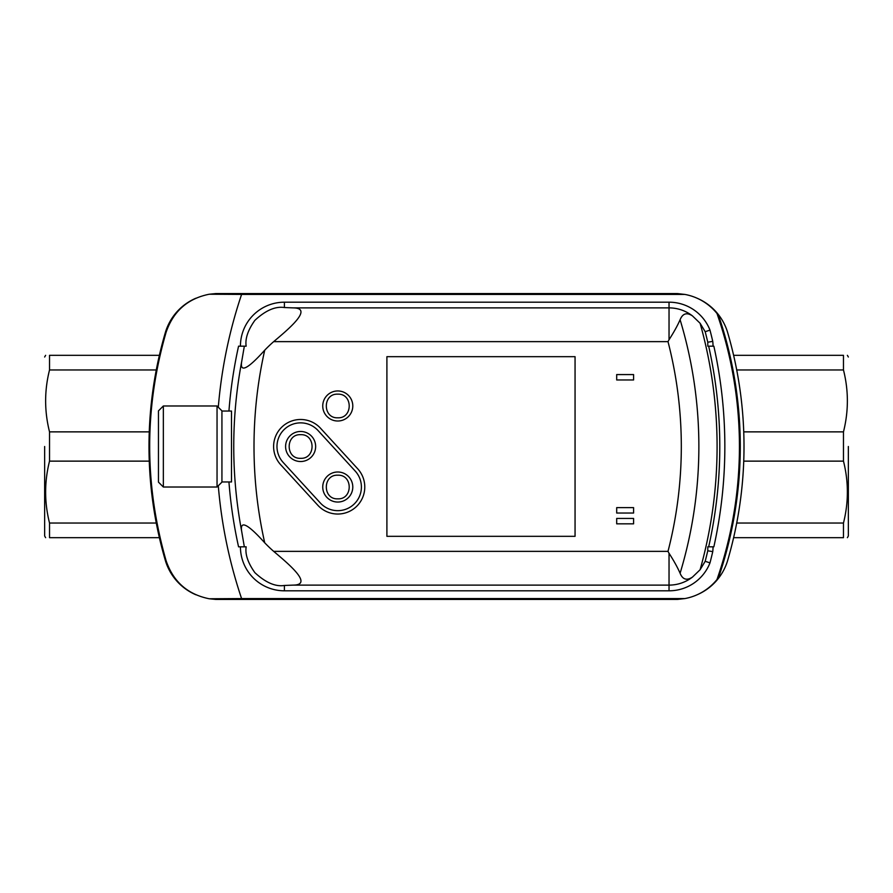 <?xml version="1.0" encoding="UTF-8"?>
<svg xmlns="http://www.w3.org/2000/svg" width="893" height="893" viewBox="0 0 893 893"><rect width="100%" height="100%" fill="white"/><g stroke="black" fill="none" stroke-linecap="round" stroke-linejoin="round"><path stroke-width="1.34" d="M669.036 590.809A43.98 43.98 0 0 0 709.991 562.869L705.18 561.306L700.101 569.745L692.477 577.09A38.287 38.287 0 0 1 669.036 585.116L669.036 590.809L284.409 590.809L284.409 585.462L293.161 585.116L669.036 585.116L669.036 553.269L668.009 551.361L273.671 551.361C288.149 563.583 313.99 584.982 293.161 585.116M707.792 546.829L708.674 546.829L707.792 546.829L707.769 550.78L712.759 551.628A43.98 43.98 0 0 0 713.027 546.829M284.409 585.462C275.468 586.868 265.634 582.604 254.885 572.67C247.93 562.891 245.017 554.274 246.155 546.829L244.336 546.829L241.646 531.156A457.919 457.919 0 0 1 241.646 361.844L244.336 346.171L238.565 346.171A464.07 464.07 0 0 0 228.943 411.048M240.429 546.829A43.98 43.98 0 0 0 284.409 590.809M218.294 485.77A476.482 476.482 0 0 0 241.59 598.578L684.864 598.578A54.026 54.026 0 0 0 716.979 579.546A405.322 405.322 0 0 0 716.979 313.454A54.026 54.026 0 0 0 684.864 294.422L241.59 294.422A476.482 476.482 0 0 0 218.294 407.23M713.027 346.171A43.98 43.98 0 0 0 712.759 341.372A463.4 463.4 0 0 0 709.991 330.131A43.98 43.98 0 0 0 669.036 302.191L669.036 307.884A38.287 38.287 0 0 1 692.477 315.91L700.101 323.255L705.18 331.694L709.991 330.131M713.853 346.171A463.4 463.4 0 0 1 713.853 546.829L708.674 546.829A458.343 458.343 0 0 0 708.674 346.171L713.853 346.171M709.991 562.869A463.4 463.4 0 0 0 712.759 551.628M244.336 546.829L238.565 546.829A464.07 464.07 0 0 1 228.943 481.952M240.429 346.171A43.98 43.98 0 0 1 284.409 302.191L669.036 302.191M716.979 579.546L718.597 577.447A406.17 406.17 0 0 0 718.597 315.553A54.026 54.026 0 0 0 717.514 314.124M716.979 313.454L718.597 315.553M692.477 315.91C686.806 312.148 682.676 313.432 680.098 319.739A437.414 437.414 0 0 1 680.098 573.261C677.564 567.457 673.88 560.793 669.036 553.269M273.671 551.361A139.353 139.353 0 0 1 264.719 542.799C256.804 534.003 239.145 515.194 241.646 531.156M241.59 598.578L209.23 598.768L215.693 599.426L677.307 599.426L684.864 598.578M241.59 294.422L209.23 294.232C187.675 298.552 173.287 311.255 166.087 332.33C144.208 408.112 144.208 484.218 166.087 560.67C173.231 581.689 187.608 594.392 209.23 598.768M684.864 294.422L677.307 293.574L215.693 293.574L209.23 294.232M264.719 542.799C257.586 511.097 254.014 478.994 254.003 446.5C254.014 414.006 257.586 381.903 264.719 350.201A139.353 139.353 0 0 1 273.671 341.639C288.149 329.417 313.99 308.018 293.161 307.884L284.409 307.538L284.409 302.191M244.693 346.171L246.155 346.171C245.028 338.726 247.93 330.12 254.862 320.364C265.534 310.429 275.379 306.154 284.409 307.538M221.933 411.048L231.499 411.048L231.499 481.952L221.933 481.952M680.098 573.261C682.643 579.568 686.773 580.841 692.477 577.09M712.759 341.372L707.769 342.22L707.792 346.171M575.059 356.675L386.903 356.675L386.903 536.325L575.059 536.325L575.059 356.675M337.766 514.033A27.013 27.013 0 0 1 317.852 505.282L280.703 464.751A27.013 27.013 0 0 1 282.367 426.586A27.013 27.013 0 0 1 320.531 428.249L357.68 468.769A27.013 27.013 0 0 1 337.766 514.033M337.766 390.955A15.025 15.025 0 0 1 352.791 405.98A15.025 15.025 0 0 1 337.766 421.005A15.025 15.025 0 0 1 322.741 405.98A15.025 15.025 0 0 1 337.766 390.955M264.719 350.201C256.804 358.997 239.145 377.806 241.646 361.844M166.087 560.67A54.026 54.026 0 0 0 195.947 594.794A54.026 54.026 0 0 1 165.294 560.279A405.232 405.232 0 0 1 165.294 332.721A54.026 54.026 0 0 1 195.935 298.206A54.026 54.026 0 0 0 166.087 332.33A405.232 405.232 0 0 0 166.087 560.67M697.053 594.794A54.026 54.026 0 0 0 727.706 560.279A405.232 405.232 0 0 0 727.706 332.721A54.026 54.026 0 0 0 697.053 298.206M273.671 341.639L668.009 341.639L669.036 339.731C673.88 332.207 677.564 325.543 680.098 319.739M246.155 346.171L244.336 346.171M633.583 518.431L616.695 518.431L616.695 523.834L633.583 523.834L633.583 518.431M633.583 374.569L616.695 374.569L616.695 379.971L633.583 379.971L633.583 374.569M633.583 507.626L616.695 507.626L616.695 513.029L633.583 513.029L633.583 507.626M217.044 487.02L221.933 482.131L221.933 410.869L217.044 405.98L217.044 487.02L163.352 487.02L163.352 405.98L217.044 405.98M163.352 405.98L158.452 410.869L158.452 482.131L163.352 487.02M320.341 502.993L283.193 462.474A23.642 23.642 0 0 1 284.644 429.075A23.642 23.642 0 0 1 318.042 430.526L355.191 471.046A23.642 23.642 0 0 1 337.766 510.662A23.642 23.642 0 0 1 320.341 502.993M337.766 394.159C322.518 393.422 322.507 418.516 337.755 417.801C352.992 418.538 353.048 393.445 337.766 394.159M300.617 431.475A15.025 15.025 0 0 1 315.642 446.5A15.025 15.025 0 0 1 300.617 461.525A15.025 15.025 0 0 1 285.593 446.5A15.025 15.025 0 0 1 300.617 431.475M337.766 471.995A15.025 15.025 0 0 1 352.791 487.02A15.025 15.025 0 0 1 337.766 502.045A15.025 15.025 0 0 1 322.741 487.02A15.025 15.025 0 0 1 337.766 471.995M300.617 434.679C285.369 433.953 285.358 459.047 300.617 458.321C315.843 459.058 315.899 433.965 300.617 434.679M337.766 475.199C322.518 474.473 322.507 499.567 337.755 498.841C352.992 499.589 353.048 474.484 337.766 475.199M733.611 537.675L843.472 537.675C848.663 537.675 848.663 537.675 843.472 537.675L843.472 523.041C848.663 502.357 848.663 481.729 843.472 461.134L843.472 431.866C848.663 411.182 848.663 390.554 843.472 369.959L843.472 355.325C848.663 355.325 848.663 355.325 843.472 355.325C848.663 355.325 848.663 355.325 843.472 355.325L733.611 355.325M743.735 431.866L843.472 431.866M156.286 523.041L49.528 523.041C44.337 502.368 44.337 481.729 49.528 461.134L149.265 461.134M44.65 446.5L44.65 535.99L44.65 446.5M49.528 523.041L49.528 537.675C44.337 537.675 44.337 537.675 49.528 537.675C44.337 537.675 44.337 537.675 49.528 537.675L159.389 537.675M149.265 431.866L49.528 431.866L49.528 461.134M49.528 431.866C44.337 411.193 44.337 390.554 49.528 369.959L156.286 369.959M159.389 355.325L49.528 355.325L49.528 369.959M49.528 355.325C44.337 355.325 44.337 355.325 49.528 355.325C44.337 355.325 44.337 355.325 49.528 355.325M848.35 446.5L848.35 535.99L848.35 446.5M736.714 369.959L843.472 369.959M743.735 461.134L843.472 461.134M736.714 523.041L843.472 523.041M700.101 569.745A455.642 455.642 0 0 0 700.101 323.255M705.18 561.306A458.343 458.343 0 0 0 707.769 550.78M668.009 341.639C676.861 376.031 681.292 410.981 681.314 446.5C681.292 482.019 676.861 516.969 668.009 551.361M669.036 339.731L669.036 307.884L293.161 307.884M707.769 342.22A458.343 458.343 0 0 0 705.18 331.694M44.65 535.99L45.621 537.675M848.35 535.99L847.379 537.675M44.65 357.01L45.621 355.325M848.35 357.01L847.379 355.325"/></g></svg>
